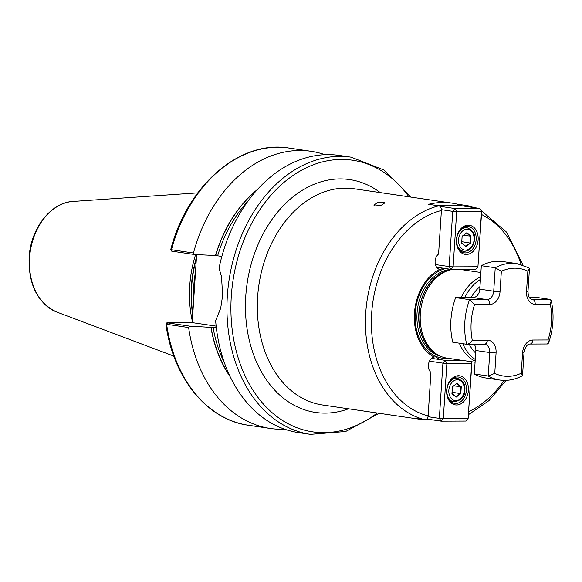 <?xml version="1.0" encoding="UTF-8"?>
<svg xmlns="http://www.w3.org/2000/svg" width="582" height="582" viewBox="0 0 582 582"><rect width="100%" height="100%" fill="white"/><g stroke="black" fill="none" stroke-linecap="round" stroke-linejoin="round"><path stroke-width="0.87" d="M383.4 202.121L377.194 202.754L373.891 205.119L375.375 205.963L381.545 205.09L384.869 202.856L383.4 202.121M443.87 268.295L439.65 269.386A8.403 6.176 -81.7 0 1 435.118 261.187A8.403 6.176 -81.7 0 1 438.588 254.007L441.403 210.495C441.411 207.905 440.567 206.348 438.857 205.824L428.512 204.311A109.256 80.272 -81.7 0 1 451.945 203.118A109.256 80.272 -81.7 0 1 457.481 204.202L457.416 205.17M439.235 359.101L435.591 356.868L433.983 356.999A8.403 6.176 98.3 0 0 428.388 365.241A8.403 6.176 98.3 0 0 430.935 372.4L428.119 415.912C427.799 418.458 426.766 419.738 425.02 419.753A109.256 80.272 -81.7 0 1 365.736 313.043A109.256 80.272 -81.7 0 1 438.857 205.824M475.152 361.124A44.821 32.934 -81.7 0 1 459.336 343.191M216.329 327.681L189.914 326.16L188.641 327.542L166.634 324.312L165.921 324.072L166.954 322.726M221.575 276.901L219.043 268.142L221.502 276.53L222.637 295.467L220.687 308.285L215.646 320.682L220.774 307.907M475.079 362.244L446.911 358.112A44.821 32.934 -81.7 0 1 437.737 354.816A44.821 32.934 -81.7 0 1 420.32 313.887A44.821 32.934 -81.7 0 1 450.192 269.932A44.821 32.934 -81.7 0 1 453.334 269.342M196.629 254.61L193.58 301.592L194.046 286.642L195.508 271.787M192.322 321.111A98.045 72.03 -81.7 0 1 189.732 285.966A98.045 72.03 -81.7 0 1 195.61 254.56M410.856 197.087L384.062 170.046L351.113 157.169A140.073 102.912 -81.7 0 0 227.336 296.158A140.073 102.912 -81.7 0 0 310.439 434.354L298.588 432.615A140.073 102.912 -81.7 0 1 215.646 320.682M433.983 356.999A47.127 34.622 -81.7 0 1 414.442 313.283A47.127 34.622 -81.7 0 1 439.65 269.386M464.465 269.299L462.166 269.313M464.516 269.299A47.127 34.622 -81.7 0 1 466.328 270.354M432.31 419.84A109.256 80.272 -81.7 0 1 420.219 419.316A109.256 80.272 -81.7 0 1 414.682 418.232L425.02 419.753M469.55 206.945L468.001 205.752L457.481 204.202M459.249 269.32A44.821 32.934 -81.7 0 1 459.926 269.408L480.885 272.485M461.097 297.598A44.821 32.934 -81.7 0 1 480.601 276.843M193.457 252.988L194.548 254.509L172.054 251.206L171.457 249.758A140.073 102.912 -81.7 0 1 289.058 148.068C239.966 139.607 187.098 185.527 170.737 249.634L193.457 252.988A140.073 102.912 -81.7 0 1 311.057 151.291A140.073 102.912 -81.7 0 1 324.967 154.696M284.678 429.21A140.073 102.912 -81.7 0 1 270.383 428.476A140.073 102.912 -81.7 0 1 188.641 327.542M230.188 376.787A120.663 88.653 -81.7 0 1 210.88 327.135M194.548 254.509L215.507 255.491A120.663 88.653 -81.7 0 1 257.71 189.259M215.507 255.491L221.858 256.422M219.043 268.142A140.073 102.912 -81.7 0 1 339.262 155.43L351.113 157.169M192.227 322.581L167.42 322.857L189.914 326.16M167.594 322.668L166.634 324.312A140.073 102.912 -81.7 0 0 248.383 425.246C206.974 419.855 172.978 377.703 165.921 324.072M216.148 326.131L192.227 322.624L193.58 301.592M526.521 291.538L527.983 291.386C528.143 296.245 529.416 298.908 531.81 299.374A8.403 6.176 98.3 0 0 532.486 299.424L549.903 299.359L551.234 300.639L550.339 304.27L535.207 304.328A12.884 9.465 -81.7 0 1 526.521 291.538L527.838 271.147A54.352 39.932 98.3 0 0 514.794 268.171A54.352 39.932 98.3 0 0 501.357 271.248L495.238 267.742L481.321 265.705A58.833 43.221 -81.7 0 1 498.163 261.223A58.833 43.221 -81.7 0 1 502.913 261.558L516.831 263.602A58.833 43.221 -81.7 0 0 512.073 263.268A58.833 43.221 -81.7 0 0 495.238 267.742L493.725 291.211L479.808 289.167L481.321 265.705M501.357 271.248L500.04 291.64A12.884 9.465 -81.7 0 1 489.695 304.495L474.563 304.553A54.352 39.932 98.3 0 0 472.257 340.237L487.389 340.186A12.884 9.465 -81.7 0 1 496.075 352.968L489.753 352.539L488.24 376.008L494.758 373.36A54.352 39.932 98.3 0 0 521.239 373.258L522.556 375.39L522.287 375.805C514.961 379.682 507.446 381.086 499.749 380.017A58.833 43.221 -81.7 0 1 488.24 376.008L474.323 373.964L475.843 350.502A8.403 6.176 98.3 0 0 474.163 344.26M499.749 380.017L485.832 377.98A58.833 43.221 -81.7 0 1 474.323 373.964M549.903 299.359L535.986 297.315L529.234 297.337M474.563 304.553L469.565 299.665L455.648 297.62L473.057 297.555A8.403 6.176 98.3 0 0 479.808 289.167M472.257 340.237C470.743 342.747 468.888 344.093 466.677 344.268L452.76 342.223A58.833 43.221 -81.7 0 1 455.648 297.62M527.838 271.147L529.453 268.709L528.973 267.822L516.831 263.602M547.015 343.962L548.528 343.125L548.033 339.953A54.352 39.932 98.3 0 0 550.339 304.27M487.389 340.186A4.481 3.019 89.8 0 1 484.399 344.224L466.677 344.268A58.833 43.221 -81.7 0 1 469.565 299.665L486.974 299.599A8.403 6.176 98.3 0 0 493.725 291.211L500.04 291.64M458.485 375.717A14.71 10.803 -81.7 0 1 468.401 390.311A14.71 10.803 -81.7 0 1 456.594 404.985A14.71 10.803 -81.7 0 1 446.678 390.391A14.71 10.803 -81.7 0 1 458.485 375.717M455.742 403.457A13.306 9.778 98.3 0 0 466.364 390.908A13.306 9.778 98.3 0 0 458.529 377.049A13.306 9.778 98.3 0 0 457.452 376.969A13.306 9.778 98.3 0 0 446.831 389.518A13.306 9.778 98.3 0 0 454.666 403.377A13.306 9.778 98.3 0 0 455.742 403.457M431.517 358.345L445.172 360.345L461.737 360.287M470.933 361.633L471.886 363.037L468.124 418.545L471.696 363.321L446.874 363.415L443.302 418.64L468.124 418.545L466.066 421.055L441.236 421.15L426.875 419.047M428.017 416.712L439.352 418.371L442.924 363.146L429.436 361.167M471.886 363.037L470.743 361.604M445.172 360.345L442.924 363.146L446.874 363.415L445.172 360.345M443.302 418.64L439.352 418.371L441.236 421.15L443.302 418.64M457.045 383.305L461.257 386.746L460.813 393.65L456.15 397.12L451.938 393.687L452.381 386.775L457.045 383.305L452.389 386.914L451.967 393.49L455.982 396.771L460.427 393.461L460.857 386.877L456.834 383.603M452.047 392.232L460.813 393.65M453.822 385.844L461.257 386.746M466.328 254.443A14.71 10.803 -81.7 0 1 456.412 239.849A14.71 10.803 -81.7 0 1 468.219 225.169A14.71 10.803 -81.7 0 1 478.135 239.762A14.71 10.803 -81.7 0 1 466.328 254.443M467.193 226.427A13.306 9.778 98.3 0 0 456.572 238.976A13.306 9.778 98.3 0 0 464.4 252.835A13.306 9.778 98.3 0 0 465.476 252.908A13.306 9.778 98.3 0 0 476.098 240.359A13.306 9.778 98.3 0 0 468.263 226.5A13.306 9.778 98.3 0 0 467.193 226.427M439.956 206.341L454.986 208.545L479.815 208.451L481.7 211.237L477.938 266.745L481.51 211.521L456.688 211.615L453.116 266.84L477.938 266.745L475.88 269.255L451.057 269.35L436.653 267.24M481.7 211.237L479.815 208.451L457.248 205.14L434.776 205.228M435.423 264.555L449.166 266.571L452.738 211.346L441.403 209.68M449.166 266.571L451.057 269.35L453.116 266.84L449.166 266.571M452.738 211.346L456.688 211.615L454.986 208.545L452.738 211.346M465.884 246.572L461.672 243.138L462.123 236.234L466.779 232.764L470.991 236.197L470.547 243.101L465.884 246.572L465.716 246.222L470.161 242.92L470.591 236.336L466.568 233.055L462.13 236.365L461.701 242.949L465.716 246.222M463.556 235.303L470.991 236.197M461.781 241.69L470.547 243.101M469.245 344.282A40.238 29.566 98.3 0 0 475.676 353.092M475.261 359.458A44.421 32.636 -81.7 0 1 462.777 343.693M214.845 327.535L216.308 327.528M440.341 356.177A44.043 32.352 -81.7 0 1 417.039 313.32A44.043 32.352 -81.7 0 1 453.08 269.379M448.205 358.301A45.542 33.458 -81.7 0 1 415.221 313.218A45.542 33.458 -81.7 0 1 445.601 268.549M460.493 269.313A45.542 33.458 -81.7 0 1 461.228 269.604M437.177 354.482A44.043 32.352 -81.7 0 1 418.829 313.582A44.043 32.352 -81.7 0 1 449.566 270.092M437.737 354.816L436.129 353.856A44.079 32.381 -81.7 0 1 418.996 313.611A44.079 32.381 -81.7 0 1 448.373 270.39L450.192 269.932M451.945 203.118L354.162 188.764A109.256 80.272 98.3 0 0 257.615 297.176A109.256 80.272 98.3 0 0 322.435 404.97L420.219 419.316M348.538 408.797A117.666 86.442 -81.7 0 1 245.764 296.369A117.666 86.442 -81.7 0 1 380.264 192.598M377.201 413.002A137.272 100.853 -81.7 0 1 275.01 415.09A137.272 100.853 -81.7 0 1 231.287 296.427A137.272 100.853 -81.7 0 1 300.814 170.642A137.272 100.853 -81.7 0 1 408.928 196.803M193.588 300.959A97.485 71.622 -81.7 0 1 193.719 286.49A97.485 71.622 -81.7 0 1 195.508 271.736M192.824 313.363A97.485 71.622 -81.7 0 1 191.696 286.191A97.485 71.622 -81.7 0 1 196.338 258.997M192.729 314.84A97.543 71.666 -81.7 0 1 191.369 286.148A97.543 71.666 -81.7 0 1 196.44 257.433M173.829 356.111L56.76 312.039A56.599 41.584 -81.7 0 1 29.58 257.855A56.599 41.584 -81.7 0 1 72.99 201.445L197.785 192.868M441.403 210.495A105.058 77.18 98.3 0 0 371.665 313.443A105.058 77.18 98.3 0 0 428.119 415.912M479.975 286.577A40.238 29.566 98.3 0 0 471.136 297.562M468.743 411.605A105.058 77.18 98.3 0 0 504.15 380.373M521.152 264.526A105.058 77.18 98.3 0 0 481.489 214.489M229.708 375.768A120.467 88.5 -81.7 0 1 211.033 327.135M224.346 362.688A119.063 87.475 -81.7 0 1 213.056 327.273M215.667 255.491A120.467 88.5 -81.7 0 1 256.953 190.088M217.69 255.622A119.063 87.475 -81.7 0 1 248.063 201.081M464.727 297.584A44.421 32.636 -81.7 0 1 480.434 279.433M535.207 304.328A4.481 3.019 89.8 0 0 532.486 299.424L531.315 299.25M489.695 304.495A4.481 3.019 -90.2 0 0 486.974 299.599L473.057 297.555M475.843 350.502L489.753 352.539A8.403 6.176 98.3 0 0 484.77 344.253A8.403 6.176 98.3 0 0 484.515 344.217M496.075 352.968L494.758 373.36M521.239 373.258L522.556 352.867A12.884 9.465 -81.7 0 1 532.901 340.012L548.033 339.953M547.313 343.984L529.911 344.049A4.481 3.019 -90.2 0 0 532.901 340.012M529.911 344.049C527.212 344.057 525.255 346.945 524.018 352.721L522.556 352.867M464.356 390.187A10.505 7.719 98.3 0 0 457.277 379.762A10.505 7.719 98.3 0 0 448.838 390.246A10.505 7.719 98.3 0 0 455.924 400.671A10.505 7.719 98.3 0 0 464.356 390.187M457.387 378.293C463.177 380.817 465.651 384.76 464.814 390.136C464.916 396.655 461.286 400.562 453.931 401.856A11.909 8.745 -81.7 0 1 446.867 390.107A11.909 8.745 -81.7 0 1 457.387 378.293L454.004 377.798M458.572 239.697A10.505 7.719 98.3 0 0 465.658 250.122A10.505 7.719 98.3 0 0 474.09 239.638A10.505 7.719 98.3 0 0 467.011 229.213A10.505 7.719 98.3 0 0 458.572 239.697M467.12 227.751C472.911 230.268 475.385 234.219 474.548 239.588C473.428 247.335 469.798 251.242 463.665 251.308A11.909 8.745 -81.7 0 1 456.601 239.566A11.909 8.745 -81.7 0 1 467.12 227.751L463.745 227.256M310.439 434.354L345.693 431.488L379.129 413.285M56.76 312.039C37.655 302.982 28.438 284.874 29.1 257.71C30.482 228.879 50.656 202.391 72.99 201.445M468.001 205.752L474.214 207.636M481.35 210.713L506.624 232.196L523.051 265.123M527.99 291.349L528.238 294.79M506.136 380.352L488.938 400.656L468.546 414.602M311.057 151.291L289.058 148.068M270.383 428.476L248.383 425.246M170.737 249.634L171.588 251.097M527.983 291.386L529.453 268.709M551.234 300.639C554.355 314.811 553.446 328.976 548.52 343.125M522.556 375.39L524.018 352.721M484.399 344.224L484.77 344.253M453.931 401.856L450.548 401.362M463.665 251.308L460.282 250.813"/></g></svg>
